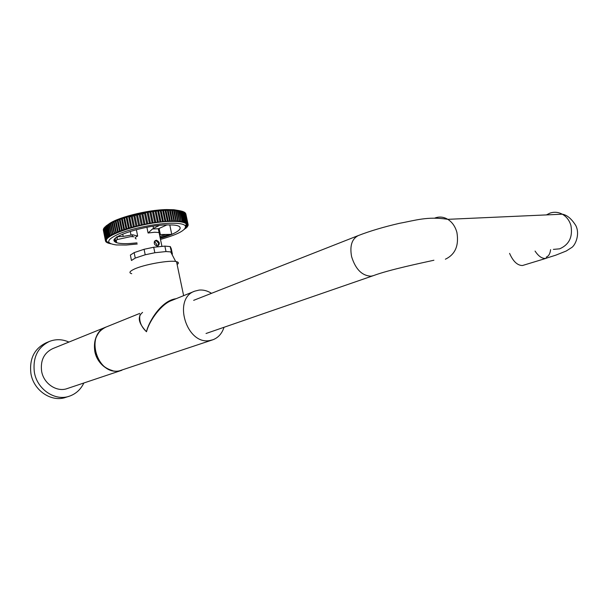 <?xml version="1.0" encoding="UTF-8"?>
<svg xmlns="http://www.w3.org/2000/svg" width="608" height="608" viewBox="0 0 608 608"><rect width="100%" height="100%" fill="white"/><g stroke="black" fill="none" stroke-linecap="round" stroke-linejoin="round"><path stroke-width="0.91" d="M68.924 342.068C62.396 339.158 55.921 338.937 49.491 341.415C37.688 347.229 32.65 357.512 34.367 372.278C37.126 389.606 55.457 401.607 69.753 396.059C76.099 393.718 80.803 389.356 83.851 382.994M49.111 341.574L46.041 342.859C34.261 348.658 29.222 358.895 30.924 373.578C33.653 390.815 51.923 402.747 66.181 397.206L68.719 396.393M211.516 293.322C207.495 290.791 203.376 289.712 199.173 290.077L194.818 291.133C172.3 298.399 186.512 345.42 209.859 340.518L212.96 339.743C218.325 337.66 222.011 333.511 224.01 327.286M194.659 291.194L171.714 300.481C161.956 303.764 149.728 319.626 146.498 331.748C138.449 323.266 137.142 316.814 142.576 312.398M139.749 313.416L106.316 326.944C84.656 334.096 96.946 375.767 119.366 370.857L212.306 339.963M131.731 273.699C128.79 272.901 129.504 271.442 133.859 269.306C143.404 264.564 170.278 259.783 176.518 261.66C178.744 262.223 178.95 263.18 177.126 264.548M140 314.663C138.852 320.963 141.018 326.656 146.498 331.748C148.177 322.871 160.915 300.557 176.062 298.718M135.257 258.081L134.148 252.616L130.37 255.056L131.465 260.482L135.257 258.081L145.206 254.782L154.842 252.738L166.007 251.56L164.874 246.111L170.316 246.597L171.441 251.993L170.141 246.544M145.206 254.782L144.081 249.288L153.71 247.251L154.842 252.738M134.148 252.616L144.081 249.288M153.71 247.251L164.874 246.111M166.007 251.56L171.274 251.948M172.011 254.44L172.398 254.083L171.281 248.756L170.316 246.597M176.533 261.721C178.577 262.276 178.767 263.196 177.11 264.48M156.37 240.198C159.684 241.87 160.178 243.793 157.86 245.951L157.571 245.982C154.402 245.26 153.528 243.534 154.941 240.814L156.37 240.198M157.122 245.966L157.784 245.83L158.665 243.253L156.051 240.555L154.196 242.06M134.064 236.74L130.598 236.641L116.911 239.643L115.778 241.292L116.668 242.706C119.373 243.542 123.553 243.831 129.223 243.55L137.005 242.873M137.005 242.888L129.215 243.565C120.726 243.952 115.763 243.17 114.327 241.232C109.82 236.406 144.734 225.325 166.501 224.907L172.74 224.975C187.066 225.826 179.459 233.077 160.261 238.283M144.522 213.431L142.827 213.75M140.121 214.282L141.808 213.925L140.129 214.305M137.446 214.882L139.118 214.502L137.454 214.913M136.458 215.148L134.809 215.559M132.202 216.22L133.821 215.787L132.21 216.243M131.252 216.516L129.671 216.972M129.664 216.95L131.244 216.486M134.801 215.528L136.45 215.118M142.819 213.727L144.514 213.4M154.447 241.543L156.636 244.226L156.598 245.86M161.948 246.407L159.068 232.545L154.721 232.226L148.086 233.008L152.479 228.98L159.174 225.439M159.076 232.522L158.49 228.745L166.942 224.892M108.102 224.61C115.459 217.953 147.425 209.73 166.919 209.562L173.873 209.737L179.026 210.581M179.223 210.634L179.846 210.839M109.843 243.398L110.344 243.8M108.748 243.094L107.806 242.752M107.008 242.364L108.353 242.752L107.867 243.063M106.37 241.938L107.608 242.364L107.076 242.691M105.891 241.475L106.119 241.984L107.016 241.931L106.438 242.265M105.564 240.981L105.731 241.505L106.582 241.46L105.952 241.809M103.39 230.067L105.511 240.988L106.316 240.95L105.632 241.315M103.497 229.459L105.458 240.441L106.21 240.411L105.473 240.783M103.337 229.49L105.48 240.221L106.271 239.833L105.572 239.856L103.504 228.866L105.655 239.628L106.499 239.233L105.845 239.24L103.839 228.213L105.997 239.005L106.894 238.594L106.294 238.602L104.34 227.536L106.499 238.351L107.456 237.933L106.902 237.933L105.009 226.837L107.175 237.675L108.178 237.249L107.677 237.242L105.838 226.115L108.011 236.976L109.075 236.55L108.619 236.527L106.446 225.652L106.833 225.37L109.014 236.261L110.124 235.82L109.721 235.805L107.532 224.899L107.988 224.618L110.17 235.524L111.332 235.083L108.786 224.139L109.296 223.85L111.484 234.779L112.7 234.331L110.192 223.364L110.755 223.075L112.951 234.027L114.213 233.571L111.743 222.581L112.358 222.292L114.562 233.259L115.862 232.811L113.43 221.798L114.099 221.502L116.31 232.492L117.656 232.043L115.254 221.016L115.976 220.719L118.195 231.732L119.578 231.276L117.207 220.233L117.975 219.944L120.202 230.964L121.623 230.508L119.282 219.465L120.088 219.176L122.322 230.212L123.781 229.756L121.463 218.698L122.307 218.416L124.549 229.459L126.038 229.011L123.751 217.953L124.632 217.672L126.874 228.73L128.394 228.281L126.122 217.216L127.034 216.95L129.284 228.008L130.834 227.574L128.584 216.509L129.519 216.243L131.776 227.316L129.519 216.243M104.804 227.453L104.34 227.536M105.579 226.731L105.009 226.837M106.506 225.986L105.838 226.115M107.601 225.226L106.833 225.37M108.847 224.451L107.988 224.618M137.233 244.006L126.266 245.039L116.417 244.956C105.374 243.466 106.233 239.765 118.993 233.86C131.784 228.502 154.683 223.736 169.784 223.265C178.547 223.03 183.738 223.896 185.356 225.849C186.588 229.87 178.296 234.384 160.489 239.392M109.03 242.683C94.764 238.146 140.463 221.89 170.308 221.418C179.39 221.19 184.764 222.102 186.428 224.147L185.622 227.559M165.855 221.297L164.958 221.365L162.67 210.391L163.567 210.322L165.84 221.464L167.337 221.19L165.042 210.231L163.605 210.512M162.67 210.391L161.173 210.68M164.958 221.365L163.43 221.654L161.143 210.512L158.673 210.9M163.43 221.502L162.503 221.593L160.216 210.596M162.503 221.593L160.953 221.89L158.642 210.748L156.104 211.166L158.399 222.178L156.074 211.037L153.482 211.478M160.953 221.89L159.972 221.867L157.685 210.854M159.972 221.867L158.399 222.178M158.361 222.064L157.388 222.186L155.101 211.158M157.388 222.186L155.747 222.406L153.459 211.371L150.814 211.835M155.747 222.406L154.751 222.551L152.471 211.516M154.751 222.551L153.087 222.802L150.799 211.759L148.124 212.238M153.087 222.802L152.084 222.961L149.796 211.911M152.084 222.961L150.396 223.235L148.116 212.184L145.418 212.678M150.396 223.235L149.386 223.41L147.106 212.352M149.386 223.41L147.691 223.714L145.411 212.656L144.4 212.838L142.705 213.165L144.985 224.23L142.781 213.226M147.691 223.714L146.68 223.904L144.4 212.838M146.68 223.904L145.054 224.284M144.985 224.23L143.967 224.436L141.694 213.362L142.705 213.165M141.694 213.362L140.007 213.712L142.348 224.823L140.076 213.758M143.967 224.436L142.348 224.823M142.28 224.785L141.269 224.998L139.004 213.925L140.007 213.712M139.004 213.925L137.324 214.297L139.65 225.401L137.385 214.335M141.269 224.998L139.65 225.401M139.597 225.37L138.594 225.598L136.329 214.525L137.324 214.297M136.344 214.594L134.68 214.92L136.99 226.016L134.725 214.943M138.594 225.598L136.99 226.016M136.944 225.994L135.956 226.229L133.699 215.156L134.68 214.92M133.714 215.247L132.073 215.566L134.36 226.655L132.103 215.582L131.108 215.817L133.365 226.89L134.33 226.64M135.956 226.229L134.36 226.655M131.13 215.931L129.534 216.25M133.365 226.89L130.834 227.574M128.615 216.646L127.034 216.95M128.372 228.274L129.284 228.008M126.16 217.383L124.632 217.672M125.993 229.003L126.874 228.73M123.789 218.135L122.307 218.416M123.698 229.74L124.549 229.459M121.509 218.903L120.088 219.176M121.509 230.493L122.322 230.212M119.328 219.686L117.975 219.944M119.434 231.253L120.202 230.964M117.26 220.476L115.976 220.719M117.473 232.013L118.195 231.732M115.307 221.274L114.099 221.502M115.642 232.78L116.31 232.492M113.483 222.072L112.358 222.292M113.947 233.548L114.562 233.259M111.796 222.878L110.755 223.075M112.389 234.308L112.951 234.027M110.253 223.668L109.296 223.85M110.975 235.06L111.484 234.779M109.721 235.805L110.17 235.524M108.619 236.527L109.014 236.261M105.473 240.791L103.337 230.082M109.972 243.39L108.809 243.405M115.543 241.14L115.049 238.67M184.353 229.36L184.809 228.889M184.916 228.76L185.706 228.106M185.774 228.403L187.112 226.769M187.18 227.088L186.618 227.096L187.5 226.693L187.051 226.472L187.91 225.522M187.978 225.849L187.317 225.88L188.07 224.937M188.146 225.272L187.431 225.302L188.146 224.717L185.904 214.16M188.146 224.717L187.378 224.762L188.062 224.382L185.638 213.636M188.062 224.382L185.744 213.613M187.986 224.192L187.165 224.246L187.804 223.881L185.204 213.134M187.804 223.881L185.417 213.089M187.659 223.698L186.793 223.767L187.378 223.41L185.128 212.785L184.612 212.671M187.378 223.41L184.931 212.602M187.18 223.242L186.253 223.318L186.793 222.976L184.543 212.321L183.859 212.238M186.793 222.976L184.277 212.154M186.534 222.817L185.554 222.908L186.048 222.574L183.791 211.896L182.947 211.85M186.048 222.574L183.464 211.744M182.636 211.592L185.136 222.216L184.672 222.422M185.729 222.437L184.695 222.543M185.136 222.216L182.879 211.508M182.499 211.371L181.883 211.5M184.764 222.095L183.684 222.209L184.08 221.905L181.807 211.166L180.66 211.189M184.08 221.905L183.639 221.798L181.374 211.044M183.639 221.798L182.514 221.928L182.864 221.631L180.591 210.862L179.284 210.93M182.864 221.631L182.362 221.54L180.097 210.763M182.362 221.54L181.192 221.684L179.216 210.611L177.772 210.71M181.496 221.403L180.941 221.327L178.668 210.528M180.941 221.327L179.717 221.487L177.703 210.398L176.107 210.535M179.983 221.221L179.375 221.16L177.103 210.338M179.375 221.16L178.106 221.342L176.046 210.239L174.321 210.406M178.326 221.084L177.673 221.046L175.393 210.193M177.673 221.046L176.358 221.236L174.26 210.132L172.398 210.33M176.54 221L175.841 220.978L173.554 210.102M175.841 220.978L174.488 221.183L172.345 210.064L170.362 210.3M174.633 220.955L173.88 220.955L171.593 210.056M173.88 220.955L172.49 221.175L170.308 210.056L168.211 210.322M172.596 220.97L171.806 220.985L169.518 210.064M171.806 220.985L170.369 221.221L168.165 210.094L165.954 210.391M170.453 221.031L169.617 221.061L167.329 210.117M169.617 221.061L167.337 221.19M165.042 210.231L165.916 210.186L168.203 221.137M129.595 216.592L131.176 216.159M132.141 215.908L133.768 215.49M134.748 215.247L136.397 214.86M137.393 214.624L139.065 214.252M140.076 214.039L141.763 213.689M142.774 213.492L144.468 213.165M136.192 238.891C134.558 238.29 135.044 237.34 137.659 236.041L132.628 234.772L131.024 235.083L130.279 231.397M159.486 234.551L171.745 234.354C179.36 231.032 181.815 228.38 179.117 226.404M117.564 236.717L123.204 236.421L131.024 235.083M546.227 257.154C548.682 256.181 550.141 253.68 550.59 249.652M546.235 258.294L522.47 265.521C517.423 265.476 513.129 261.425 509.58 253.376M98.701 332.926C94.985 338.063 93.731 344.143 94.947 351.173C97.493 361.524 103.33 367.992 112.45 370.568M106.066 327.043L105.974 327.081C96.999 331.482 93.267 339.522 94.772 351.196C97.082 364.792 111.082 374.444 121.866 370.264M105.822 327.142L52.736 348.62C44.042 352.853 40.333 360.377 41.602 371.192C43.632 383.83 57.038 392.601 67.511 388.466L121.372 370.424M115.778 241.292L114.889 240.441L114.996 238.731M159.091 232.552L158.331 228.912M158.027 226.252L157.89 225.583M152.479 228.98L158.49 228.745M132.164 236.413L132.628 234.772M153.535 228.517L153.064 226.222M160.398 234.787L159.076 228.388M165.452 234.62L159.866 236.39M148.086 233.008L146.908 227.27M137.659 236.041L136.352 229.649M123.204 236.421L122.74 234.126M116.911 239.643L117.511 236.755M171.745 234.354L169.761 224.861M168.864 234.65L160.102 237.523M546.41 214.913L550.027 213.096C554.207 211.713 558.304 212.078 562.301 214.198C566.565 216.661 569.445 220.461 570.942 225.598C572.903 236.938 569.141 244.674 559.664 248.824L553.386 249.394M193.656 300.344L358.31 235.562C351.857 238.876 349.623 245.906 351.599 256.637C355.551 269.291 362.041 275.804 371.078 276.176L373.38 275.644C389.074 269.724 422.051 262.884 433.914 260.239M434.94 218.021L435.016 217.991C439.348 216.418 443.604 216.858 447.8 219.328C452.268 222.186 455.308 226.579 456.92 232.514C459.063 245.624 455.217 254.516 445.375 259.206M358.31 235.562C369.907 231.055 383.64 226.966 399.494 223.303C415.135 220.499 427.416 216.098 447.8 219.328L562.301 214.198C566.99 214.958 571.482 218.72 575.776 225.507C580.002 233.715 575.875 244.234 572.06 247.296L566.215 251.02L555.796 255.17L545.422 258.446C541.865 258.598 538.407 256.143 535.055 251.058M176.518 261.66L183.631 295.655M170.643 251.811L175.682 261.501M157.86 245.951L157.411 245.936M116.896 236.725C115.14 238.587 114.471 239.826 114.889 240.441L114.327 241.232M173.873 209.737L174.777 210.36M115.11 240.753L114.76 239.005M185.356 225.849L186.428 224.147M155.8 222.513L153.512 211.485M153.148 222.893L150.868 211.858M150.465 223.318L148.185 212.268M147.767 223.782L145.487 212.724M185.926 227.217L185.569 225.515M186.481 226.427L186.101 224.664M186.808 225.348L186.618 224.458M184.862 222.125L182.598 211.409M116.668 242.706L116.174 240.259M206.028 333.503L373.016 275.766"/></g></svg>
